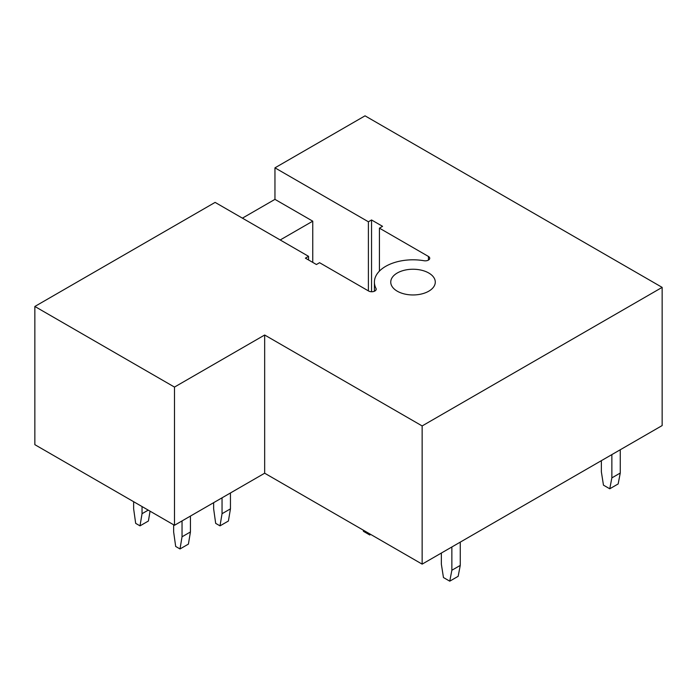 <?xml version="1.0" encoding="UTF-8"?>
<svg xmlns="http://www.w3.org/2000/svg" width="697" height="697" viewBox="0 0 697 697"><rect width="100%" height="100%" fill="white"/><g stroke="black" fill="none" stroke-linecap="round" stroke-linejoin="round"><path stroke-width="1.05" d="M374.411 291.241L374.411 282.093A38.605 22.287 0 0 1 424.02 260.73A4.452 2.57 0 0 0 429.744 258.265A4.452 2.57 0 0 0 428.437 256.452L379.421 228.146L382.566 226.333L371.545 219.964L368.399 221.785L274.958 167.838L365.036 115.833L662.15 287.373L422.147 425.937L264.668 335.013L174.485 387.079L174.485 525.285L264.668 473.211L422.147 564.134L422.147 425.937M374.411 282.093A38.605 22.287 0 0 0 376.014 288.445A4.452 2.57 0 0 1 376.197 289.185A4.452 2.57 0 0 1 373.444 291.555A4.452 2.57 0 0 1 368.591 290.998L319.575 262.699L316.429 264.52L305.399 258.151L308.553 256.339L215.112 202.391L34.85 306.462L34.85 444.669L174.485 525.285M242.408 218.152L274.958 199.359L312.753 221.176L280.203 239.968M274.958 167.838L274.958 199.359M34.85 306.462L174.485 387.079M397.264 291.189A22.269 12.86 0 0 0 421.537 293.977A22.269 12.86 0 0 0 435.285 282.093A22.269 12.86 0 0 0 428.76 273.006A22.269 12.86 0 0 0 404.495 270.218A22.269 12.86 0 0 0 390.747 282.093A22.269 12.86 0 0 0 397.264 291.189M662.15 287.373L662.15 425.571L422.147 564.134M264.668 473.211L264.668 335.013M312.753 221.176L312.753 262.394M368.399 221.785L368.399 290.884M371.545 219.964L371.545 291.747M308.553 256.339L308.553 259.972M379.421 228.146L379.421 271.116M611.861 454.61L611.861 477.881L620.26 473.036L620.26 449.757M611.861 477.881L609.762 488.789L618.161 483.945L620.26 473.036M601.363 460.665L601.363 471.817L603.463 485.156L609.762 488.789M451.856 546.979L451.856 570.259L460.255 565.406L460.255 542.135M451.856 570.259L449.757 581.167L458.156 576.323L460.255 565.406M441.358 553.043L441.358 564.195L443.458 577.534L449.757 581.167M363.268 530.138L363.459 531.341L369.758 534.982L370.708 534.433M369.758 534.982L369.95 533.998M213.648 502.676L213.648 508.854L215.678 523.369L220.008 525.86L222.047 513.706L222.047 497.824M222.047 513.706L230.446 508.854L230.446 492.971M220.008 525.86L228.407 521.016L230.446 508.854M173.64 524.797L173.64 531.95L175.679 546.457L180.009 548.957L182.039 536.795L182.039 520.92M182.039 536.795L190.438 531.95L190.438 516.068M180.009 548.957L188.408 544.113L190.438 531.95M133.641 501.701L133.641 508.854L135.68 523.369L140.01 525.86L142.04 513.706L142.04 506.553M142.04 513.706L148.234 510.126M140.01 525.86L148.409 521.016L150.055 511.18M428.437 256.452L428.437 260.086M376.014 289.917L376.014 288.445"/></g></svg>
